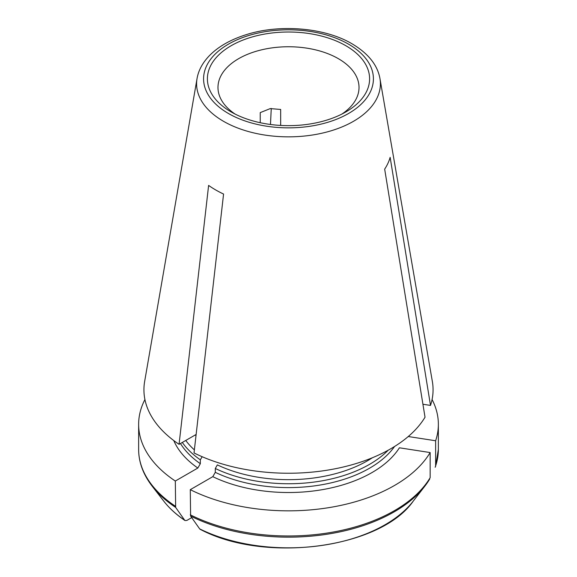 <?xml version="1.0" encoding="UTF-8"?>
<svg xmlns="http://www.w3.org/2000/svg" width="577" height="577" viewBox="0 0 577 577"><rect width="100%" height="100%" fill="white"/><g stroke="black" fill="none" stroke-linecap="round" stroke-linejoin="round"><path stroke-width="0.87" d="M196.137 434.459L179.065 444.319A144.575 83.47 0 0 1 144.647 381.476L197.053 78.515A91.902 53.062 0 0 0 223.515 121.307A91.902 53.062 0 0 0 327.851 131.736A91.902 53.062 0 0 0 379.947 78.515L432.353 381.476A144.575 83.47 0 0 1 430.507 405.422L422.927 404.246M195.25 434.971A114.599 66.16 0 0 0 196.007 435.585M280.674 125.433L280.674 109.457L270.245 108.599L260.234 112.616L260.234 122.721M271.262 108.469L270.469 124.481M430.507 405.422L390.146 157.333A102.944 59.431 180 0 1 384.671 169.126L425.033 417.214A144.575 83.47 0 0 1 194.023 452.952L223.573 194.052A102.944 59.431 180 0 1 208.614 185.412L179.065 444.319M429.699 479.069A149.385 86.247 180 0 1 424.874 486.115L430.153 477.698L430.153 452.556L399.407 447.802A118.126 68.201 180 0 1 212.79 476.667L215.293 472.347L215.293 468.481L217.363 464.896A111.678 64.48 0 0 0 372.396 457.749M200.125 529.275L199.656 528.878A119121.571 68775.198 -60 0 1 190.612 516.054L190.28 489.664L212.79 476.667M191.723 517.627L186.869 520.425L185.029 520.562M235.156 114.102A70.524 40.715 180 0 1 217.976 87.466A70.524 40.715 180 0 1 261.511 49.853A70.524 40.715 180 0 1 338.367 58.674A70.524 40.715 180 0 1 359.024 87.466A70.524 40.715 180 0 1 341.844 114.102M345.847 45.72A81.105 46.824 180 0 1 345.847 111.938A81.105 46.824 180 0 1 231.153 111.938A81.105 46.824 180 0 1 231.153 45.72A81.105 46.824 180 0 1 345.847 45.72M190.28 489.664A149.861 86.521 0 0 0 430.153 452.556M144.921 399.536A149.861 86.521 0 0 0 138.639 424.319A149.861 86.521 0 0 0 175.314 481.03L197.832 468.034A118.126 68.201 180 0 1 173.771 440.561M185.015 520.555C176.317 514.67 169.241 508.2 163.774 501.153A136.626 78.883 180 0 0 184.698 520.238A119121.571 68775.205 -60 0 1 175.653 507.414L175.314 481.03M435.173 467.269L435.628 465.899L435.628 440.763L408.264 436.529M435.628 440.763A149.861 86.521 0 0 0 438.361 424.319A149.861 86.521 0 0 0 432.079 399.536M215.293 468.481A114.599 66.16 0 0 0 388.162 450.24M197.832 468.034L200.334 463.706L200.334 459.84L202.145 456.71M182.303 442.444A114.599 66.16 0 0 0 200.334 459.84M394.574 446.483A114.599 66.16 180 0 1 215.293 472.347M200.132 529.282C264.865 563.779 380.604 548.28 413.226 501.153A136.626 78.883 180 0 1 199.656 528.878M413.226 501.153L424.874 486.115A149.385 86.247 180 0 1 190.612 516.054M430.153 477.698A149.861 86.521 180 0 1 190.28 514.807M175.314 506.173A149.861 86.521 180 0 1 138.639 449.461L138.639 424.319M438.361 424.319L438.361 449.461A149.861 86.521 180 0 1 435.628 465.899M175.653 507.414A149.385 86.247 180 0 1 152.126 486.115C143.161 474.409 138.66 462.191 138.639 449.461M185.751 440.453A111.678 64.48 0 0 0 194.377 449.894M200.334 463.706A114.599 66.16 180 0 1 180.464 443.511M348.544 44.162A84.92 49.031 180 0 1 310.476 126.19A84.92 49.031 180 0 1 206.472 66.139A84.92 49.031 180 0 1 348.544 44.162M163.774 501.153L152.126 486.115M435.512 466.627L438.361 449.461M379.947 78.515C377.495 64.977 368.198 53.409 352.071 43.816C324.981 27.682 279.953 23.808 246.17 34.678C230.281 39.69 217.875 46.845 208.946 56.142C202.39 63.109 198.43 70.567 197.053 78.515"/></g></svg>
